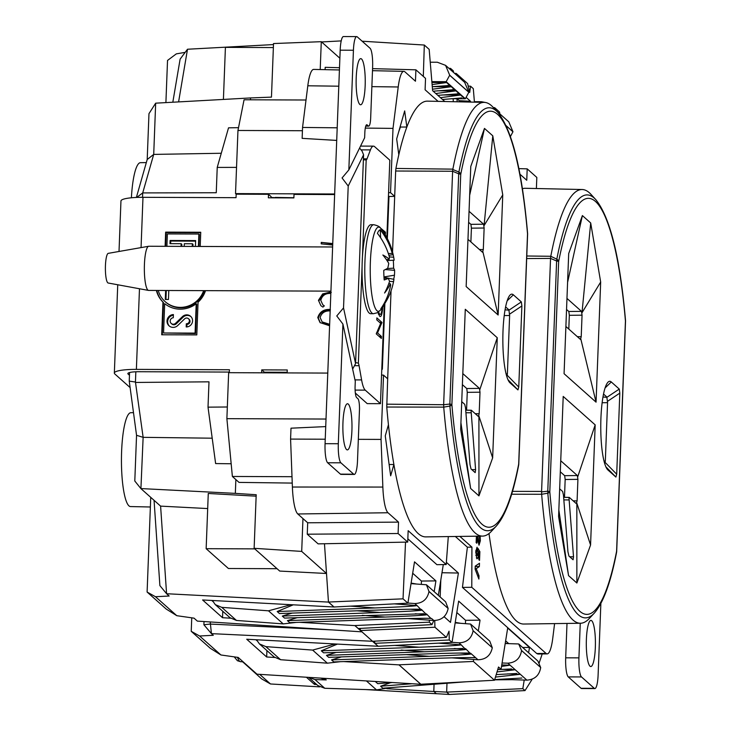 <?xml version="1.0" encoding="UTF-8"?>
<svg xmlns="http://www.w3.org/2000/svg" width="731" height="731" viewBox="0 0 731 731"><rect width="100%" height="100%" fill="white"/><g stroke="black" fill="none" stroke-linecap="round" stroke-linejoin="round"><path stroke-width="1.1" d="M332.623 246.977L148.795 246.256A22.085 4.368 90.2 0 0 148.64 246.274A22.085 4.368 90.2 0 0 147.735 246.904A22.085 4.368 90.2 0 0 144.455 273.668A22.085 4.368 90.2 0 0 148.466 290.408A22.085 4.368 90.2 0 0 148.621 290.426L330.924 291.139M148.64 246.274L108.27 253.355A14.83 2.933 90.2 0 0 105.465 271.758A14.83 2.933 90.2 0 0 108.161 283.007L148.466 290.408M370.672 313.709A44.5 8.799 -89.8 0 1 362.101 274.6A44.5 8.799 -89.8 0 1 368.89 226.025A44.5 8.799 -89.8 0 1 371.019 224.709L373.76 224.719A44.5 8.799 -89.8 0 0 371.631 226.034A44.5 8.799 -89.8 0 0 365.007 279.955A44.5 8.799 -89.8 0 0 373.413 313.718L370.672 313.709M373.413 313.718L377.297 312.758L380.422 310.108A42.115 8.324 -89.8 0 1 370.681 283.582A42.115 8.324 -89.8 0 1 370.443 279.397A42.115 8.324 -89.8 0 1 380.741 228.392L380.741 228.392C380.065 226.82 377.735 225.596 373.76 224.719M393.296 260.236A24.9 4.925 -89.8 0 1 393.342 260.803A24.9 4.925 -89.8 0 1 393.598 268.186A65.918 17.462 1.4 0 1 394.603 270.351A64.456 54.478 -15.4 0 1 394.457 275.203A65.278 41.311 -6.2 0 1 393.644 279.297M384.049 278.118L388.17 278.392A65.918 15.598 1.7 0 1 384.195 279.964A24.9 4.925 -89.8 0 1 384.022 277.762A24.9 4.925 -89.8 0 1 383.885 275.285A24.9 4.925 -89.8 0 1 383.757 270.369A65.918 15.589 173.1 0 0 387.713 268.222A64.456 53.811 159.5 0 0 388.755 263.379A65.278 35.91 -156.9 0 0 382.852 255A65.278 28.043 -7.9 0 1 389.267 259.222L386.489 259.752M388.901 255.293L392.83 254.754A64.456 32.858 -174.7 0 0 392.255 253.429A65.507 62.309 38.6 0 0 380.257 229.753A39.556 7.822 90.2 0 0 377.406 233.335A65.507 62.309 -141.4 0 1 389.395 257.001A64.456 53.811 159.5 0 1 389.267 259.222M392.83 254.754A65.278 46.537 -30.4 0 0 391.195 247.626A65.927 65.927 0 0 0 380.741 228.392M391.487 248.522A65.278 59.915 -175.6 0 1 392.154 250.678A65.278 59.915 -175.6 0 1 393.644 257.257L389.358 256.873M387.055 260.611L394.137 260.181A64.456 32.858 -174.7 0 0 393.991 258.957A64.456 32.858 -174.7 0 0 393.644 257.257M393.808 280.165A65.278 22.634 -162.2 0 0 393.908 279.681A65.278 22.634 -162.2 0 0 393.945 279.361A64.456 54.478 -15.4 0 1 393.534 281.572A65.507 62.309 38.6 0 1 391.798 288.599A65.507 62.309 38.6 0 1 383.684 305.165A39.556 7.822 90.2 0 1 382.496 307.358A39.556 7.822 90.2 0 1 380.824 308.738A65.507 62.309 -141.4 0 0 390.674 285.154A64.456 32.191 8.7 0 0 390.381 283.829A65.278 51.938 -174.7 0 1 384.579 293.003A65.278 54.505 -43.8 0 0 389.577 281.325A64.456 32.191 8.7 0 0 388.17 278.392M387.256 268.496L393.598 268.186M380.257 229.753L380.623 237.785M392.255 253.429L388.344 253.556M388.782 283.61L390.381 283.829M383.647 304.315L383.684 305.165M393.534 281.572L389.541 281.417M383.994 277.296L393.945 279.361M394.457 275.203L383.967 276.921M385.347 269.565L394.603 270.351M560.732 460.749L577.353 475.543L577.919 479.353L577.088 500.927L576.266 503.604L569.339 497.436L568.992 497.948L573.515 556.794L573.095 559.772L568.937 556.072L567.941 551.832L563.455 495.006L562.623 491.46L559.654 488.82M569.339 497.436L568.992 497.948M471.075 410.804L475.598 469.64L475.177 472.628L471.02 468.927L470.024 464.678L465.537 407.861L464.706 404.316L461.736 401.675M150.367 506.994L130.502 506.565A46.93 9.275 -89.8 0 1 128.948 505.861A46.93 9.275 -89.8 0 1 121.492 455.632A46.93 9.275 -89.8 0 1 130.876 412.704L133.499 412.668M452.864 169.144A216.869 42.864 -89.8 0 1 484.242 102.377A216.869 42.864 -89.8 0 1 491.451 105.629A216.869 42.864 -89.8 0 1 493.023 107.192L497.884 112.473C512.257 130.319 522.162 170.643 527.599 233.436A4.943 1.992 175.1 0 1 527.526 233.874A208.043 41.119 90.2 0 0 497.573 114.347A208.043 41.119 90.2 0 0 460.731 174.426A4.943 0.832 -177.8 0 0 458.702 173.832L452.644 171.264L395.663 171.008L395.928 168.45L452.864 169.144L452.644 171.264M484.242 102.377L427.498 101.143A217.875 43.065 90.2 0 0 406.847 127.03A217.875 43.065 90.2 0 0 398.806 154.78A217.875 43.065 90.2 0 0 395.928 168.45M526.777 255.996L550.79 256.289A216.869 42.864 -89.8 0 1 582.159 189.521A216.869 42.864 -89.8 0 1 589.369 192.774A216.869 42.864 -89.8 0 1 590.94 194.336L595.802 199.627C610.175 217.463 620.08 257.787 625.526 320.58A4.943 1.992 175.1 0 1 625.444 321.019A208.043 41.119 90.2 0 0 595.5 201.491A208.043 41.119 90.2 0 0 558.648 261.57A4.943 0.832 -177.8 0 0 556.62 260.976L550.562 258.418L526.676 258.564M582.159 189.521L525.415 188.287A217.875 43.065 90.2 0 0 522.382 188.762M550.79 256.289L556.812 259.176A4.943 3.372 11.1 0 1 558.648 261.57L549.803 491.799A4.943 1.992 175.1 0 1 547.821 493.206A211.478 41.804 -89.8 0 0 578.267 614.707A211.478 41.804 -89.8 0 0 594.184 613.254L589.287 618.508A216.869 42.864 -89.8 0 1 580.469 623.251A216.869 42.864 -89.8 0 1 572.958 619.989A216.869 42.864 -89.8 0 1 541.644 494.275L511.618 494.22M452.827 169.491L458.894 172.032A4.943 3.372 11.1 0 1 460.731 174.426L451.886 404.654A4.943 1.992 175.1 0 1 449.903 406.061A211.478 41.804 -89.8 0 0 480.34 527.554A211.478 41.804 -89.8 0 0 496.258 526.11L491.36 531.355A216.869 42.864 -89.8 0 1 482.542 536.106A216.869 42.864 -89.8 0 1 475.04 532.844A216.869 42.864 -89.8 0 1 443.726 407.13L386.763 407.03L387.677 378.822L383.528 375.131L381.052 439.413L382.852 487.056A32.959 6.515 -89.8 0 0 388.006 512.751L398.532 522.117L307.696 522.784L307.258 534.197L318.131 543.873L407.715 542.091L408.154 530.679L446.193 564.533L448.304 536.581M625.37 320.16A4.943 1.992 175.1 0 1 625.526 320.58A4.943 4.943 0 0 1 625.535 321.192A4.943 0.832 -177.8 0 0 625.444 321.019L616.598 551.247A4.943 3.372 11.1 0 1 616.608 552.17A4.943 4.943 0 0 0 616.69 551.412A4.943 0.832 -177.8 0 0 616.598 551.247A208.043 41.119 90.2 0 1 549.803 491.799A4.943 0.832 -177.8 0 0 547.775 491.205A4.943 2.869 83.7 0 1 547.821 493.206L541.644 494.275M167.015 320.946A6.515 6.287 -48.3 0 0 177.752 325.514L184.605 318.871A2.906 2.805 131.7 0 1 189.155 321.96A2.906 2.805 131.7 0 1 186.314 323.76L186.186 326.94A6.131 5.921 -48.3 0 0 190.627 316.313A6.131 5.921 -48.3 0 0 182.448 316.624L175.595 323.266A3.28 3.171 131.7 0 1 170.177 320.964A3.28 3.171 131.7 0 1 173.274 317.747L173.402 314.558A6.515 6.287 -48.3 0 0 167.015 320.946M173.375 315.189A6.515 6.287 -48.3 0 0 169.4 326.117M165.37 301.839A24.233 23.401 -48.3 0 0 165.626 302.067A24.233 23.401 -48.3 0 0 204.314 290.646M158.261 290.463A24.233 23.401 -48.3 0 0 165.115 301.611A24.233 23.401 -48.3 0 0 203.647 290.636M156.799 290.454A26.051 25.165 -48.3 0 0 163.47 302.552L162.958 302.095L161.706 334.771L196.803 334.908L198.055 302.232A26.051 25.165 -48.3 0 0 205.512 290.646M156.388 290.454A26.051 25.165 -48.3 0 0 162.958 302.095M356.207 77.724A23.072 4.56 -89.8 0 1 360.776 58.635A23.072 4.56 -89.8 0 1 365.162 85.691A23.072 4.56 -89.8 0 1 360.593 104.78A23.072 4.56 -89.8 0 1 356.207 77.724M342.949 422.838A23.072 4.56 -89.8 0 1 347.517 403.75A23.072 4.56 -89.8 0 1 351.903 430.806A23.072 4.56 -89.8 0 1 347.335 449.894A23.072 4.56 -89.8 0 1 342.949 422.838M595.336 647.456A23.072 4.56 90.2 0 0 590.95 620.4A23.072 4.56 90.2 0 0 586.381 639.488A23.072 4.56 90.2 0 0 590.767 666.544A23.072 4.56 90.2 0 0 595.336 647.456M456.93 98.731L457.195 101.783M470.572 102.075L470.508 101.289L459.223 100.677L459.178 101.828M457.03 98.731L459.223 100.677M470.508 101.289L466.113 97.369M444.777 101.518L432.615 90.699L429.17 49.37L424.309 45.039L423.313 76.408M453.695 72.588L453.284 70.825L450.534 68.385L450.661 69.884M453.083 98.712L453.339 101.7M450.534 68.385L448.861 68.285M474.428 102.157L473.304 88.643L470.563 86.203L469.722 92.417L467.621 83.59L456.217 73.438L456.053 74.681M499.876 113.899L499.529 111.989L494.668 107.658L494.786 109.111M494.668 107.658L493.388 107.585M449.702 75.211L445.572 65.351L464.651 82.329L468.845 92.252L449.702 75.211L446.175 81.68L431.866 81.634M451.283 98.712L464.788 98.749L460.603 95.021L440.464 97.68M442.52 99.507L461.818 97.917M437.851 95.35L459.196 93.769L455.934 90.863L435.795 93.522M433.181 91.201L454.527 89.621L451.265 86.715L432.496 89.219M432.286 86.687L449.857 85.463L446.595 82.557L432.112 84.577M468.845 92.252L465.364 98.758L464.788 98.749M430.239 62.208L437.312 62.226L445.572 65.351M474.392 101.691L481.446 101.719L486.097 102.614M496.111 110.555L508.776 121.821L512.97 131.754L510.439 136.496M494.631 679.83L511.983 679.675M524.218 680.058L522.829 688.648L446.65 692.111L446.988 683.257M528.614 652.774L529.482 647.428L522.692 647.502M502.087 662.999L507.835 663.181C515.666 662.597 520.234 658.393 521.55 650.563L518.699 643.956L537.888 661.025L540.693 667.531L521.55 650.499M505.203 643.527L518.124 643.938M501.777 664.927L510.083 665.183L501.539 666.416M497.729 669.614L511.618 668.938M502.48 669.34L515.2 669.742L497.025 671.926M496.212 674.594L516.735 673.489M507.597 673.891L520.317 674.293L495.463 677.08M494.695 679.602L521.852 678.048M499.437 679.273L526.887 680.141L507.835 663.181M521.55 650.563L540.693 667.531M540.693 667.604C539.332 675.38 534.726 679.556 526.887 680.141M360.209 628.404L360.502 630.551L434.945 627.235L434.744 620.537M433.785 620.5L432.003 624.621L358.199 628.505L354.882 625.553L429.261 622.172L429.581 620.19M374.555 641.169L374.839 643.317L449.282 640L449.026 631.173L446.349 637.386L372.545 641.27L360.502 630.551M452.05 642.311L458.922 642.823C466.762 642.567 471.504 638.556 473.131 630.78L470.572 624.046L489.761 641.124L492.283 647.748L473.14 630.707M451.932 657.854L477.973 659.773L475.726 657.772L473.204 657.589M473.131 630.78L492.283 647.748M492.274 647.812C490.592 655.543 485.823 659.526 477.973 659.773M455.157 622.903L469.996 624M336.333 652.363L326.437 655.36L328.685 657.361L426.666 653.907C452.791 653.039 467.438 652.81 470.609 653.222L468.087 653.03M469.896 653.103L466.296 649.375C464.249 649.978 450.241 650.773 424.272 651.778L401.237 650.069M337.347 644.121L321.32 650.809L323.568 652.81L462.97 648.479M464.779 648.552L461.179 644.824C459.132 645.418 445.124 646.222 419.155 647.218L394.694 645.409M459.433 653.048L471.413 653.934C469.366 654.528 455.358 655.323 429.389 656.328L406.354 654.629M341.45 656.913L331.554 659.91L333.802 661.92L431.783 658.467C457.908 657.598 472.555 657.361 475.726 657.772L475.013 657.653M415.299 613.766L427.279 614.652C425.241 615.255 411.233 616.05 385.255 617.055L362.22 615.347M293.213 604.839L277.186 611.527L279.434 613.537L377.415 610.083C403.549 609.215 418.196 608.978 421.358 609.389L418.836 609.206M420.645 609.27L417.045 605.551C415.007 606.145 400.999 606.94 375.021 607.945L350.569 606.136M410.182 609.215L422.162 610.102C420.124 610.696 406.116 611.5 380.138 612.505L357.103 610.796M292.199 613.081L282.303 616.087L284.551 618.088L423.953 613.757M425.762 613.83L421.358 609.389M297.316 617.64L287.42 620.637L289.668 622.638L387.649 619.184C413.773 618.316 428.421 618.088 431.592 618.499L429.07 618.307M430.879 618.38L426.475 613.939M407.916 603.038L414.788 603.541C422.628 603.294 427.37 599.274 428.996 591.507L426.438 584.773L425.862 584.727L426.438 584.763L445.627 601.841L448.149 608.475L429.006 591.434M411.032 583.63L425.862 584.727M428.996 591.507L448.149 608.475M448.14 608.539C446.458 616.27 441.688 620.253 433.849 620.5L431.592 618.499M407.797 618.572L433.849 620.5M329.599 325.761L320.059 322.599L317.784 317.592C319.593 311.945 323.623 309.231 329.891 309.451L330.22 309.451M200.203 246.457L200.742 232.257L165.654 232.12L165.105 246.32M330.841 293.433L330.586 293.423C325.368 293.25 322.097 295.562 320.772 300.331L322.81 304.772L324.326 305.878L322.928 307.093L320.882 305.695L318.451 300.304L322.654 293.908L330.896 291.971M332.696 245.031L321.201 243.862L321.256 242.39L332.751 243.56M141.056 247.599L142.984 197.315L236.04 197.681L236.177 194.172L268.487 194.3L268.35 197.809L293.88 197.909L294.017 194.4L334.634 194.556M229.315 372.682L229.433 369.749L136.377 369.383A27.358 4.614 -177.8 0 0 114.347 373.066A27.358 4.614 -177.8 0 0 114.868 374.007L130.118 387.576M261.625 372.81L261.744 369.877L264.366 372.216L287.182 372.298M287.155 372.911L287.265 369.977L261.744 369.877M271.064 197.818L271.11 196.639L268.487 194.3M264.339 372.819L264.366 372.216M229.342 372.079L139 371.723A13.843 2.33 -177.8 0 0 127.852 373.578A13.843 2.33 -177.8 0 0 128.117 374.062L129.469 375.268L129.57 372.527M278.666 197.845L271.082 197.452M238.516 127.669L228.529 127.834L217.226 167.417L236.542 167.381M217.226 167.417L216.257 192.746L142.709 192.911L142.536 197.315M135.838 371.777L135.445 382.039L143.13 437.339L136.551 435.301L129.241 381.125L129.469 375.268M227.332 406.993L208.015 407.158L208.993 381.829L135.728 382.45M339.422 69.966L313.709 69.408A34.567 6.835 -89.8 0 0 307.806 85.783L302.552 127.45L302.141 138.351L336.717 140.434M336.717 140.407L302.141 138.351M293.88 197.736L275.285 197.425M320.215 69.546L321.284 41.685L273.522 43.549L271.466 97.122L250.532 97.936L250.459 99.8M325.724 426.602L291.002 428.183L290.582 439.084L292.391 487.029A34.567 6.835 -89.8 0 0 297.8 513.975L302.963 518.581L301.702 551.412L326.51 573.488L279.708 571.066L254.132 548.305L301.702 551.412M386.763 407.03A217.875 43.065 90.2 0 0 388.435 424.748L385.264 435.859L390.656 475.817L393.89 464.505L389.13 464.505M327.78 373.075L228.648 372.682L226.884 418.662L232.376 476.466L239.028 482.396L292.245 483.081M254.132 548.305L256.197 494.732L235.336 493.37L235.866 479.582M444.11 616.717L450.488 622.401L458.401 573.04L441.981 572.729M458.401 573.04L446.367 562.322M443.297 564.588L438.335 595.354M440.811 580.021L440.153 596.98M380.321 227.88L385.447 232.202L385.365 234.194L384.067 233.034M363.426 158.837L367.026 158.855A9.887 1.955 -89.8 0 1 366.176 159.979L362.457 256.608M362.083 266.55L358.364 363.17A9.887 1.955 -89.8 0 1 359.076 365.692L361.598 379.919A32.959 6.515 90.2 0 0 365.244 390.135L355.102 390.089M355.339 393.05L367.218 403.631L380.467 403.676L365.244 390.135M380.467 403.676L381.838 367.967A27.358 4.614 2.2 0 1 382.359 368.917A27.358 4.614 2.2 0 1 381.765 369.813M386.845 237.703L389.824 160.18L374.601 146.639A32.959 6.515 90.2 0 0 373.477 146.136A32.959 6.515 90.2 0 0 370.434 149.901L361.023 149.864M367.026 158.855L370.434 149.901M382.697 307.057L382.669 307.943C382.112 314.787 381.079 317.537 379.572 316.167L377.964 312.365M380.239 316.468L379.572 316.167M380.677 323.349L376.785 319.886L376.858 317.884L381.975 322.435L377.534 332.952L381.436 336.424L381.363 338.416L376.246 333.866L380.677 323.349M594.851 688.575L581.602 688.529A16.484 3.262 -89.8 0 1 581.044 688.282L594.294 688.328A16.484 3.262 90.2 0 0 594.851 688.575A16.484 3.262 90.2 0 0 598.113 674.941L600.864 603.486M343.533 307.915L348.212 186.049L363.581 154.78L355.568 363.572L343.533 307.915L336.763 315.956L342.912 324.052L355.284 381.29L355.102 386.142A9.887 1.955 -89.8 0 0 356.646 397.591L357.907 398.706A9.887 1.955 90.2 0 1 359.451 410.155L357.505 460.804A16.484 3.262 90.2 0 1 354.243 474.437A16.484 3.262 90.2 0 1 353.685 474.191L340.893 462.805L327.643 462.76A16.484 3.262 -89.8 0 1 325.067 443.68L340.18 50.183A16.484 3.262 -89.8 0 1 343.442 36.55L356.691 36.605A16.484 3.262 90.2 0 0 353.429 50.238L340.18 50.183M325.067 443.68L338.316 443.726L342.912 324.052M338.316 443.726A16.484 3.262 90.2 0 0 340.893 462.805M355.604 362.549L358.364 363.17M352.653 369.128L355.568 363.572M365.82 125.979L368.378 125.997L367.117 124.873A9.887 1.955 -89.8 0 0 366.788 124.727A9.887 1.955 -89.8 0 0 364.824 132.905L364.641 137.757L348.833 169.912L342.062 177.953L348.212 186.049M348.833 169.912L353.429 50.238M363.581 154.78L362.019 150.997L359.579 148.055M366.176 159.979L363.398 159.733M568.252 676.897A16.484 3.262 -89.8 0 1 565.684 657.818L578.925 657.863A16.484 3.262 90.2 0 0 581.501 676.943L568.252 676.897L581.044 688.282M565.684 657.818L567 623.433M354.243 474.437L340.993 474.392A16.484 3.262 -89.8 0 1 340.436 474.136L327.643 462.76M190.937 316.614A6.131 5.921 -48.3 0 0 183.088 317.19L176.235 323.833A3.28 3.171 131.7 0 1 171.858 323.997L171.218 323.431M188.479 318.734L189.119 319.301A2.906 2.805 131.7 0 1 186.953 324.326L186.853 326.921M368.378 125.997A9.887 1.955 90.2 0 0 368.716 126.143A9.887 1.955 90.2 0 0 370.672 117.956L372.618 67.316A16.484 3.262 90.2 0 0 370.041 48.237L357.249 36.852A16.484 3.262 90.2 0 0 356.691 36.605M578.925 657.863L580.259 623.251M594.294 688.328L581.501 676.943M388.444 195.899A27.358 4.614 2.2 0 1 388.965 196.84L387.357 238.69M142.984 197.315A27.358 4.614 -177.8 0 0 120.953 200.988L119.016 251.473M236.177 194.172L235.528 193.605L237.959 130.474L244.063 99.772L306.015 100.01M163.47 302.552L162.236 334.78M200.723 232.705L166.165 232.568L165.635 246.32M166.165 232.568L165.654 232.12M198.942 246.457L199.399 234.496L198.887 234.039L167.372 233.92L166.887 246.329M163.561 332.989L195.588 333.564L196.721 304.224L196.21 303.767A26.051 25.165 131.7 0 1 164.685 303.648L163.561 332.989L195.076 333.108L196.21 303.767M195.588 333.564L195.076 333.108M198.412 246.448L198.887 234.039M195.424 246.438L195.643 240.581L170.104 240.481L169.985 243.661L181.169 243.706L181.069 246.384M184.239 246.393L184.34 243.725L192.354 243.752L192.253 246.429M165.626 290.49L165.288 299.472L168.45 299.482L168.797 290.499M192.354 243.752L192.993 244.318L192.92 246.429M181.169 243.706L181.809 244.282L181.727 246.384M195.625 241.148L170.743 241.047L170.643 243.67M170.743 241.047L170.104 240.481M166.293 290.49L165.946 299.472M186.953 324.326L186.314 323.76M383.501 232.193L385.447 232.202M382.121 307.934L382.669 307.943M378.448 314.166L380.175 314.412L378.539 314.403M378.557 311.945L379.654 314.166C380.851 315.235 381.683 313.032 382.139 307.559M379.645 322.426L381.975 322.435M380.12 322.855L381.957 322.855M376.465 332.943L377.534 332.952M379.106 336.415L381.436 336.424M330.403 309.907C324.135 309.688 320.105 312.402 318.296 318.04L317.784 317.592M318.296 318.04L320.324 322.828M330.165 310.913L329.845 310.903C324.783 310.748 321.539 312.959 320.105 317.537L322.143 321.923L329.654 324.308M329.635 324.756L322.398 322.133M331.307 292.427L323.166 294.365L322.654 293.908M323.166 294.365L318.963 300.761L318.451 300.304M324.244 305.942L323.075 304.991M332.742 243.962L321.256 242.39M321.768 242.847L321.722 243.916M476.155 565.502L476.119 566.488L475.205 567.101M478.878 579.071L475.123 569.175L475.241 566.123L479.481 563.263L479.353 566.552L476.219 568.663L478.997 575.781L478.878 579.071M477.626 575.79L478.997 575.781M475.141 568.654L476.219 568.663M476.119 566.488L479.353 566.552M476.393 557.899L478.028 557.927L476.923 558.831L475.735 551.814L477.041 547.217L477.023 550.47L475.817 550.434L476.859 550.461M477.754 554.674L478.467 554.683L478.028 557.927M477.855 552.225L478.403 552.243L478.467 554.683M477.818 551.658L479.874 551.649L479.536 560.339L478.869 559.745L479.107 553.449L478.403 552.243M475.844 555.414L477.041 555.396L477.873 553.531L477.91 548.259L479.874 551.649M475.717 552.298L476.356 552.307L477.306 555.514L475.863 555.542M477.023 550.47L476.356 552.307M479.682 540.785L480.349 540.785L479.024 545.198L477.06 536.755L476.813 543.224L476.137 542.63L476.384 536.188M476.365 536.737L477.06 536.755M480.157 536.134L480.349 540.785M477.955 542.009L479.107 542L479.728 540.163L479.326 536.143M477.754 540.839L478.65 540.83L479.271 542.064L477.964 542.082M477.891 536.17L478.65 540.83M436.343 693.692A140.06 27.687 90.2 0 1 436.325 693.719L433.821 691.453L446.65 692.111L449.273 694.45L436.343 693.692L433.794 691.425L434.068 684.253M436.325 693.719L365.829 689.58M319.675 686.866L270.488 683.969L261.689 678.916L242.582 661.738M497.774 669.459L501.073 669.285L498.515 667.01L494.503 680.241L420.818 684.234L399.007 664.826L473.396 661.445L473.715 659.463M456.217 73.438L454.545 73.338M470.563 86.203L468.215 86.066M542.21 653.953L538.975 663.538M532.195 679.19L525.013 690.594L449.273 694.45M424.309 45.039L362.147 41.21M494.503 680.241L473.396 661.445M529.482 647.428L507.689 628.039L501.073 669.285M522.829 688.648L525.013 690.594M462.449 587.404L536.737 653.514L537.943 654.017L547.181 653.889A32.959 6.515 -89.8 0 1 546.039 653.395L471.778 587.304L462.449 587.404L467.383 547.19L455.349 536.481M446.193 564.533L436.919 564.688L407.843 538.811M434.177 591.653L435.914 580.889L414.514 561.847L407.898 603.166L403.037 598.835L405.522 542.128M432.003 624.621L429.261 622.172M446.349 637.386L434.945 627.235M478.312 630.935L480.048 620.162L458.648 601.12L452.032 642.439L449.282 640M403.037 598.835L328.466 602.042L324.473 543.745M619.815 393.123L607.415 401.392L606.867 397.344L619.276 389.075L619.815 393.123L616.699 474.227L615.895 477.069L607.909 469.96A44.673 8.827 -89.8 0 1 607.644 469.713A44.673 8.827 -89.8 0 1 600.763 425.926A44.673 8.827 -89.8 0 1 607.991 382.203A44.673 8.827 -89.8 0 1 611.29 381.966L619.276 389.075M607.415 401.392L607.562 402.68L602.143 402.735M602.984 396.997L606.867 397.344M604.656 463.472L605.067 462.339L616.699 474.227M604.007 461.087L605.323 461.115L605.067 462.339M506.729 376.282L507.131 375.177L518.763 387.065L517.95 389.906L509.982 382.816A44.673 8.827 -89.8 0 1 509.726 382.56A44.673 8.827 -89.8 0 1 502.846 338.782A44.673 8.827 -89.8 0 1 510.064 295.059A44.673 8.827 -89.8 0 1 513.363 294.821L521.331 301.912L521.879 305.96L518.763 387.065M506.08 373.925L507.378 373.952L507.131 375.177M521.879 305.96L509.47 314.229L508.931 310.182L521.331 301.912M509.47 314.229L509.626 315.518L504.226 315.573M505.066 309.834L508.931 310.182M512.458 491.369L541.589 491.424L541.634 493.845M595.802 199.627A211.478 41.804 -89.8 0 0 594.266 198.101A211.478 41.804 -89.8 0 0 556.812 259.176A4.943 2.513 113 0 1 556.62 260.976L547.775 491.205L541.598 491.872M550.745 256.636L550.562 258.418M386.708 404.179L443.671 404.718L449.857 404.051A4.943 0.832 -177.8 0 1 451.886 404.654A208.043 41.119 90.2 0 0 518.681 464.094A4.943 3.372 11.1 0 1 518.681 465.026A4.943 4.943 0 0 0 518.772 464.267A4.943 0.832 -177.8 0 0 518.681 464.094L527.526 233.874A4.943 0.832 -177.8 0 1 527.618 234.048L518.772 464.267A4.943 0.832 -177.8 0 1 518.718 464.386M497.884 112.473A211.478 41.804 -89.8 0 0 496.349 110.957A211.478 41.804 -89.8 0 0 458.894 172.032A4.943 2.513 113 0 1 458.702 173.832L449.857 404.051A4.943 2.869 83.7 0 1 449.903 406.061L443.726 407.13M443.671 404.718L443.717 406.701M605.323 461.115L607.562 402.68M606.794 396.96L603.541 394.064M507.378 373.952L509.626 315.518M508.858 309.798L505.614 306.91M443.662 404.27L452.599 171.712M541.589 491.424L550.525 258.856M398.806 154.78L396.668 138.945L404.672 110.911L406.847 127.03L400.424 127.048A217.765 43.047 -89.8 0 0 398.55 132.357M388.435 424.748A217.875 43.065 90.2 0 0 393.89 464.505A217.875 43.065 90.2 0 0 425.789 536.892L482.542 536.106M479.399 249.499L483.301 249.6L482.515 252.268L467.968 239.329M498.14 315.015L502.754 194.894L492.785 135.82L484.47 128.418L470.773 166.43L466.159 286.552L498.14 315.015L482.835 251.583L482.515 252.268M468.626 222.325L470.901 224.344L483.575 224.207L484.132 228.026L471.413 228.154L470.883 241.924M470.901 224.344L471.413 228.154M462.814 373.596L479.435 388.389L480.002 392.209L479.17 413.783L478.449 416.506M462.385 384.652L466.743 388.526L467.255 392.337L466.57 410.146M560.312 471.797L564.661 475.671L565.173 479.49L564.487 497.29M566.543 309.469L568.819 311.488L581.501 311.36L582.05 315.171L569.33 315.308L568.8 329.069M568.819 311.488L569.33 315.308M577.316 336.644L581.218 336.744L580.432 339.422L565.895 326.474M596.057 402.16L600.672 282.038L590.703 222.973L582.388 215.572L568.691 253.575L564.076 373.705L596.057 402.16L580.761 338.736L580.432 339.422M600.672 282.038L581.803 313.078M581.218 336.744L582.05 315.171M590.703 222.973L582.059 312.119M582.388 215.572L567.585 282.394M581.501 311.36L566.973 298.422M568.554 575.617L558.594 516.552L563.208 396.43L595.18 424.885L590.566 545.015L576.869 583.018L568.554 575.617L558.84 509.918M577.591 477.224L595.18 424.885M590.566 545.015L576.677 502.672M576.841 503.897L576.869 583.018M502.754 194.894L483.885 225.925M483.301 249.6L484.132 228.026M492.785 135.82L484.132 224.974M484.47 128.418L469.667 195.25M483.575 224.207L469.046 211.277M479.664 390.08L497.263 337.74L492.648 457.871L478.951 495.874L470.636 488.472L460.667 429.408L465.281 309.277L497.263 337.74M492.648 457.871L478.759 415.528M478.915 416.752L478.951 495.874M460.923 422.774L470.636 488.472M471.422 410.292L478.339 416.451M488.993 533.548A217.875 43.065 90.2 0 0 523.707 624.036L580.469 623.251M371.878 86.633L398.221 86.98A32.959 6.515 -89.8 0 1 403.85 71.364A32.959 6.515 -89.8 0 1 404.947 71.857L415.464 81.223L415.902 69.82L372.572 68.632M398.221 86.98L393.004 128.382L390.537 192.664L394.685 196.365L395.663 171.008M302.552 127.45L337.201 127.806M365.299 128.099L393.004 128.382M388.572 192.719L390.537 192.664M290.582 439.084L325.24 439.212M358.327 439.331L381.052 439.413M381.564 375.049L383.528 375.131M467.383 547.19L471.924 547.144L471.778 587.304M459.872 536.417L471.924 547.144M554.591 623.607L552.773 638.136A32.959 6.515 -89.8 0 1 547.181 653.889M388.91 196.511L394.685 196.365L392.547 252.085M391.058 290.828L387.677 378.822M407.898 603.166L334.03 606.995L328.466 602.042M438.107 101.371L425.095 89.785L425.533 78.381L415.902 69.82M302.963 518.581L307.696 522.784M536.39 188.525L536.819 177.432L527.197 168.861L526.759 180.265L519.905 174.17M398.532 522.117L398.093 533.52L307.258 534.197M398.093 533.52L407.715 542.091M339.513 67.718L325.194 67.325L325.103 69.655M527.197 168.861L518.836 168.633M505.633 640.849L508.767 643.645M412.695 573.241L421.449 581.044L421.321 584.389M435.914 580.889L421.449 581.044M456.82 612.523L465.583 620.317L465.455 623.662M480.048 620.162L465.583 620.317M452.032 642.439L378.165 646.268L374.839 643.317M274.701 657.471L266.669 656.986L246.731 639.241L378.165 646.268M266.669 656.986L266.916 650.563M220.926 654.976L199.6 635.997L191.23 631.319L210.345 648.324L220.926 654.976L238.169 657.425L256.992 674.183L420.818 684.28L399.007 664.872L343.616 661.573M230.567 618.188L222.535 617.713L222.781 611.29M176.792 615.694L155.465 596.715L147.105 592.046L166.211 609.051L176.792 615.694L194.035 618.152L197.361 621.112L361.909 631.849L354.882 625.599L299.482 622.291M222.535 617.713L202.597 599.968L334.03 606.995M244.245 662.834L242.573 661.902M270.488 683.969L259.669 674.347M165.9 102.605L167.527 60.445L176.326 53.866L185.162 52.367M212.209 438.198L143.13 437.339L140.919 488.619L134.796 481.007L136.551 435.301M140.919 488.619L160.601 506.126L166.586 593.727L169.163 596.021L155.465 596.715M135.445 382.039L129.241 381.125M154.058 500.306L159.888 585.604L166.586 593.727L328.466 602.088L326.51 573.488M142.709 192.92L136.724 197.425M221.265 153.263L153.711 154.405L147.205 159.504L148.969 113.671L155.666 103.172L153.711 154.405L142.709 192.911M136.377 197.443L147.205 159.504M155.666 103.172L250.532 97.936M273.485 44.573L187.501 49.242L180.118 59.129L172.818 102.23M187.501 49.242L178.592 101.911M204.013 621.542L203.885 624.758L210.153 624.064L332.358 629.921M210.226 621.953L211.433 633.64L213.297 635.294L199.6 635.997M203.885 624.758L211.433 633.64L372.582 641.27M256.937 640.667L255.896 639.735M212.803 601.394L211.762 600.462M131.397 197.781A46.93 9.275 -89.8 0 1 140.48 162.684L146.328 162.602M147.105 592.046L150.741 497.354M339.878 58.233L321.284 41.685M208.015 407.158L215.627 463.573L231.17 463.765M207.695 508.566L160.601 506.126M256.133 496.185L208.271 493.471L206.151 548.689L254.772 548.871M235.336 493.37L141.165 488.582M341.222 40.899L321.594 41.959M378.155 646.314L372.6 641.361M334.03 607.041L328.466 602.088M433.821 691.489L386.836 688.693M316.678 684.518L314.421 684.38L314.494 682.571M306.39 677.226L314.421 684.38M191.23 631.319L191.75 617.823M256.535 639.771L259.423 643.901L265.892 646.633L280.603 659.718L327.351 663.181L340.363 661.683M280.603 659.718L274.171 657.023L259.423 643.901M265.892 646.633L312.64 650.087L335.008 643.993M470.609 653.222L475.726 657.772M326.437 655.36L424.272 651.778M331.554 659.91L429.389 656.328M321.32 650.809L419.155 647.218M455.249 622.373L460.731 623.315M287.42 620.637L385.255 617.055M277.186 611.527L375.021 607.945M282.303 616.087L380.138 612.505M212.401 600.498L215.298 604.628L221.758 607.351L268.505 610.814L290.874 604.72M221.758 607.351L236.469 620.445L283.217 623.899L296.229 622.41M236.469 620.445L230.037 617.741L215.298 604.628M411.114 583.1L416.606 584.042M465.364 98.758L446.175 81.68L445.599 81.671L446.595 82.557L431.939 82.512M449.693 75.284L468.836 92.316M506.19 125.787L512.97 131.818M324.482 678.341L326.254 679.921L314.97 679.565L324.765 688.282L376.52 689.909L390.016 687.67M324.765 688.282L317.848 685.55L308.646 677.363M308.701 677.372L314.97 679.565M326.254 679.921L320.525 678.094M392.401 682.535L377.726 683.668L375.478 681.667L376.748 681.566M376.154 681.53L375.478 681.667M390.628 682.672L380.595 686.217L412.01 683.741M465.729 681.804L382.843 688.218L380.595 686.217M505.249 643.262L508.091 643.618M206.151 548.689L228.428 568.508L277.049 568.7M223.412 99.434L225.413 47.369L273.376 47.561M232.376 476.466L292.007 476.703M226.884 418.662L326.017 419.046M235.528 193.605L334.661 193.989M237.959 130.474L302.433 130.73M569.157 497.436L563.638 497.318M471.239 410.292L465.72 410.173M243.012 661.738L240.755 661.729A33.452 6.616 -89.8 0 1 237.639 657.736A33.452 6.616 -89.8 0 1 237.502 657.333M432.688 86.651L451.265 86.715L449.857 85.463L447.811 85.454M437.357 90.808L455.934 90.863L454.527 89.621L452.48 89.611M442.027 94.966L460.603 95.021L459.196 93.769L457.149 93.769M438.445 643.143L461.179 644.824L458.922 642.823M454.316 648.488L466.296 649.375L465.492 648.662M394.32 603.87L417.045 605.551L414.788 603.541M136.377 369.383L139.475 288.754M128.117 374.062L128.144 373.121M381.838 367.967L384.287 304.288M359.076 365.692L354.69 365.674M354.983 379.892L361.598 379.919M340.436 474.136L353.685 474.191M367.117 124.873L366.45 124.864M176.235 323.833L175.595 323.266M183.088 317.19L182.448 316.624M471.797 469.622L475.598 469.64M569.714 556.766L573.515 556.794M471.066 412.777L465.921 412.741M568.992 499.931L563.848 499.894M477.252 537.614L478.111 537.614M615.895 477.069L605.88 466.835M517.95 389.906L507.963 379.7M616.644 551.53A4.943 0.832 -177.8 0 0 616.69 551.412L625.535 321.192A4.943 0.832 -177.8 0 1 625.434 321.357M527.508 234.203A4.943 0.832 -177.8 0 0 527.618 234.048A4.943 4.943 0 0 0 527.599 233.436M611.29 381.966L605.113 387.914M607.388 469.421L607.909 469.96M509.47 382.267L509.982 382.816M507.195 300.77L513.363 294.821M475.232 413.682L479.17 413.783M480.002 392.209L467.255 392.337M466.743 388.526L479.435 388.389M573.15 500.826L577.088 500.927M577.919 479.353L565.173 479.49M564.661 475.671L577.353 475.543M307.806 85.783L338.8 86.194M292.391 487.029L382.852 487.056M297.8 513.975L388.006 512.751M536.737 653.514L546.039 653.395M327.351 663.181L312.64 650.087M283.217 623.899L268.505 610.814M512.97 131.754L506.135 125.668M376.52 689.909L366.423 680.927M393.991 258.957A65.927 65.927 0 0 0 392.154 250.678M391.798 288.599A65.927 65.927 0 0 0 393.908 279.681M380.422 310.108A65.927 65.927 0 0 0 382.496 307.358M569.248 497.4L563.638 497.272M471.331 410.246L465.72 410.128M165.626 302.067L165.115 301.611M382.359 368.917L384.871 303.392M114.347 373.066L117.737 284.761M368.716 126.143L365.774 126.134M373.477 146.136L360.547 146.09M322.143 321.923L322.654 322.371M322.81 304.772L323.321 305.229M594.184 613.254C603.285 602.929 610.76 582.561 616.608 552.17M496.258 526.11C505.368 515.775 512.842 495.417 518.681 465.026M403.85 71.364L372.49 70.679M240.755 661.729L237.429 660.733L234.231 656.867"/></g></svg>
